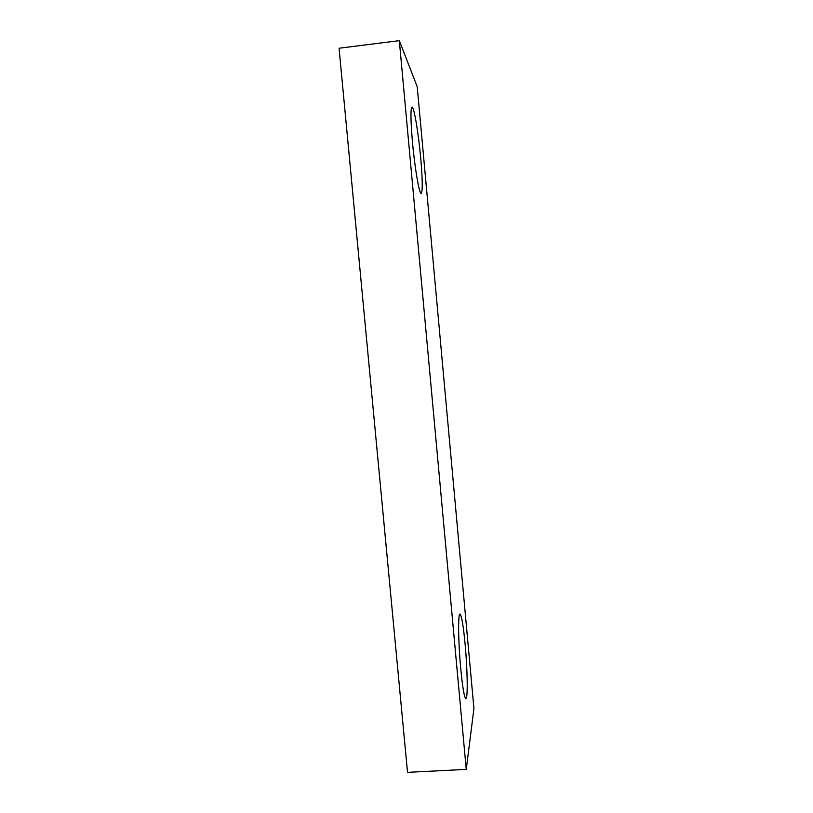 <?xml version="1.0" encoding="UTF-8"?>
<svg xmlns="http://www.w3.org/2000/svg" width="813" height="813" viewBox="0 0 813 813"><rect width="100%" height="100%" fill="white"/><g stroke="black" fill="none" stroke-linecap="round" stroke-linejoin="round"><path stroke-width="1.22" d="M412.486 142.285C410.616 120.415 410.453 108.668 411.988 107.052C414.01 106.31 418.512 133.362 420.728 158.281C422.577 179.703 422.74 191.401 421.205 193.362C419.376 194.51 414.843 168.616 412.486 142.285M460.717 668.418C458.227 641.935 457.943 613.083 459.985 614.049C461.611 615.329 463.329 625.431 465.138 644.353C467.495 669.394 468.003 699.017 465.859 698.58C464.294 697.615 462.577 687.564 460.717 668.418M466.245 769.393L399.315 40.65L417.211 86.706L473.938 708.53L466.245 769.393L407.526 772.35L339.062 48.231L399.315 40.65"/></g></svg>
